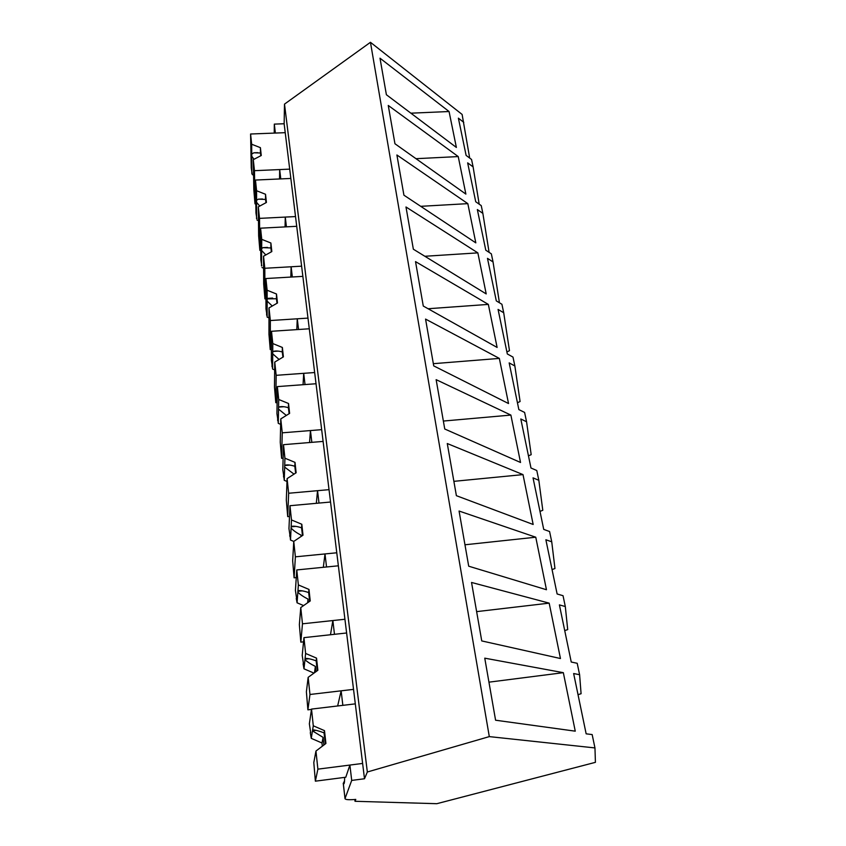 <?xml version="1.0" encoding="UTF-8"?>
<svg xmlns="http://www.w3.org/2000/svg" width="846" height="846" viewBox="0 0 846 846"><rect width="100%" height="100%" fill="white"/><g stroke="black" fill="none" stroke-linecap="round" stroke-linejoin="round"><path stroke-width="1.27" d="M469.678 158.054L462.117 114.443L370.453 42.3L284.499 104.121L284.14 123.749L274.315 124.119L274.241 133.097M354.802 799.512L355.013 801.289L355.796 799.417C349.144 799.978 345.549 799.745 345.02 798.709L343.317 783.481C343.888 784.432 344.29 783.734 344.512 781.408L344.682 777.379M370.453 42.3L489.305 736.612L594.96 747.927L595.415 762.341L436.811 803.7L355.013 801.289M274.315 124.119L275.362 133.055L285.229 132.674L364.499 778.754L367.344 771.996L284.499 104.121M284.14 123.749L285.229 132.674L250.585 134.006L251.674 144.243L260.399 147.659L261.266 155.505L253.303 159.651L254.466 170.681L289.702 169.137L279.677 169.581L280.777 178.908L290.844 178.453L255.46 180.05L256.592 190.741L265.528 194.273L266.427 202.469L258.305 206.847L259.521 218.374L295.518 216.565L285.271 217.084L286.424 226.844L296.724 226.305L260.568 228.177L261.752 239.355L270.889 243.003L271.83 251.579L263.529 256.211L264.809 268.277L301.61 266.173L291.13 266.765L292.335 276.98L302.857 276.367L265.898 278.535L267.135 290.241L276.494 294.006L277.477 302.995L269.007 307.902L270.35 320.539L307.986 318.107L297.274 318.794L298.532 329.496L309.298 328.787L271.492 331.283L272.793 343.561L282.363 347.452L283.399 356.864L274.749 362.067L276.156 375.317L314.659 372.536L303.703 373.329L305.025 384.56L316.034 383.746L277.351 386.601L278.715 399.481L288.528 403.5L289.618 413.387L280.766 418.907L282.247 432.824L321.67 429.662L310.45 430.561L311.836 442.342L323.109 441.422L283.505 444.668L284.933 458.204L295 462.371L296.142 472.755L287.101 478.625L288.645 493.25L329.031 489.665L317.536 490.68L319.005 503.074L330.553 502.027L289.966 505.707L291.479 519.941L301.81 524.266L303.005 535.19L293.752 541.429L295.381 556.827L336.771 552.787L325.001 553.929L326.535 566.979L338.379 565.805L296.777 569.94L298.363 584.935L308.97 589.429L310.239 600.946L300.764 607.576L302.477 623.809L344.935 619.261L332.859 620.552L334.477 634.31L346.617 632.988L303.947 637.641L305.618 653.461L316.531 658.125L317.863 670.275L308.156 677.35L309.964 694.481L353.533 689.374L341.139 690.833L342.852 705.353L355.309 703.861L311.518 709.085L313.284 725.794L324.504 730.648L325.911 743.486L315.96 751.037L317.885 769.151L362.627 763.441L349.895 765.059L351.703 780.414L345.041 798.518M489.305 736.612L367.344 771.996M463.777 122.363L458.384 118.165L466.114 155.4L471.55 159.46L473.115 166.895L467.658 162.866L475.727 201.75L481.237 205.61L482.865 213.372L477.345 209.554L485.784 250.194L491.346 253.842L493.049 261.953L487.476 258.347L496.306 300.88L501.921 304.274L503.708 312.766L498.072 309.414L507.314 353.956L512.993 357.086L514.865 365.98L509.176 362.902L518.862 409.601L524.605 412.436L526.561 421.763L520.808 418.982L530.981 468.007L536.787 470.513L538.839 480.306L533.033 477.863L543.724 529.395L549.583 531.521L551.74 541.821L545.871 539.759L557.123 593.977L563.034 595.7L565.308 606.54L559.396 604.89L570.976 660.737L571.251 662.027L577.205 663.285L579.605 674.717L573.641 673.543L586.151 733.831L592.158 734.571L594.96 747.927M456.375 147.447L386.389 94.731L380.002 58.194L449.067 111.524L456.375 147.447M465.882 194.104L394.945 143.746L388.261 105.454L458.236 156.573L465.871 194.083M486.207 293.922L477.853 252.869L405.985 206.984L413.356 249.21L486.207 293.922M497.11 347.442L423.275 306.041L415.523 261.615L488.343 304.401L497.11 347.42M533.16 524.478L456.385 495.682L447.28 443.537L523.008 474.606L533.16 524.457M433.723 365.884L425.559 319.09L499.341 358.408L508.531 403.542L433.723 365.884M444.753 429.007L436.134 379.653L510.878 415.079L520.533 462.476L444.753 429.007M546.453 589.736L468.705 566.196L459.071 511.037L535.761 537.21L546.453 589.704M475.812 242.865L467.827 203.643L396.901 154.987L403.923 195.183L475.812 242.865M560.464 658.526L481.744 640.919L471.539 582.46L549.181 603.145L560.454 658.495M575.259 731.166L495.587 720.221L484.758 658.167L563.341 672.676L575.259 731.166M479.185 204.172L473.115 166.895M410.881 113.184L449.067 111.524M279.54 178.961L279.677 169.581M578.019 694.651L581.086 693.731L579.605 674.717M364.499 778.754L351.703 780.414M488.946 682.162L563.341 672.676M317.885 769.151L315.368 781.175L345.792 777.231L349.895 765.059M343.317 783.481L344.565 780.731M337.649 705.966L341.139 690.833M489.094 252.362L482.865 213.372M415.989 158.688L458.236 156.573M285.06 226.908L285.271 217.084M498.685 302.318L499.309 301.99L493.049 261.953M420.716 206.329L467.827 203.643M290.813 277.076L291.13 266.765M506.902 351.957L509.472 350.678L503.708 312.766M424.861 256.275L477.853 252.869M296.809 329.612L297.274 318.794M517.445 402.749L520.089 401.522L514.865 365.98M428.087 308.737L488.343 304.401M303.058 384.697L303.703 373.329M528.464 455.846L531.182 454.662L526.561 421.763M433.342 363.685L499.341 358.408M309.562 442.532L310.45 430.561M539.991 511.407L542.794 510.275L538.839 480.306M443.357 421.054L510.878 415.079M316.33 503.317L317.536 490.68M552.068 569.591L554.955 568.523L551.74 541.821M453.879 481.342L523.008 474.606M323.32 567.296L325.001 553.929M564.726 630.598L567.708 629.604L565.308 606.54M464.962 544.782L535.761 537.21M330.479 634.743L332.859 620.552M476.636 611.626L549.181 603.145M255.82 203.812L254.995 203.854L254.466 170.681M253.303 159.651L253.821 189.673L254.995 203.854M252.129 173.589L251.251 168.058L250.585 134.006M251.674 144.243L251.833 173.599M251.854 153.961L253.906 152.788L260.452 152.999L260.832 155.727M260.399 147.659L260.452 152.999M252.235 174.583L253.567 175.111M251.897 156.447L254.043 159.27M260.769 250.289L259.859 250.342L259.521 218.374M258.305 206.847L258.643 235.812L259.859 250.342M256.867 218.754L255.957 212.991L255.46 180.05M256.592 190.741L256.56 218.776M256.729 200.142L258.337 199.17L265.538 199.434L265.993 202.702M265.528 194.273L265.538 199.434M257.004 220.066L258.464 220.647M256.761 202.543L259.754 206.075M265.951 298.818L264.935 298.881L264.809 268.277M263.529 256.211L263.688 283.992L264.935 298.881M261.795 265.898L260.854 259.881L260.568 228.177M261.752 239.355L261.488 265.919M261.816 248.396L262.979 247.656L270.868 247.963L271.376 251.833M270.889 243.003L270.868 247.963M261.974 267.548L263.603 268.203M261.837 250.712L265.813 254.942M271.386 349.546L270.244 349.62L270.35 320.539M269.007 307.902L268.965 334.35L270.244 349.62M266.955 315.146L265.982 308.853L265.898 278.535M267.135 290.241L267.167 317.155L266.627 312.079L266.638 315.156M267.146 298.881L276.43 298.744L277.023 303.259M276.494 294.006L276.43 298.744M267.167 317.155L269.007 317.906M267.146 301.091L272.253 306.019M277.107 402.611L275.796 402.707L276.156 375.317M274.749 362.067L274.485 387.034L275.796 402.707M272.349 366.625L271.333 360.047L271.492 331.283M272.793 343.561L272.602 369.046L272.042 363.727L272.021 366.646M272.729 351.746L273.078 351.471C275.394 350.72 278.45 350.879 282.268 351.936L282.934 357.149M282.363 347.452L282.268 351.936M272.602 369.046L274.664 369.892M272.708 353.829L279.085 359.465M283.124 458.194L281.602 458.321L282.247 432.824M280.766 418.907L280.259 442.225L281.602 458.321M277.985 420.515L276.938 413.631L277.351 386.601M278.715 399.481L278.281 423.37L277.7 417.797L277.657 420.536M283.727 406.736L278.598 407.127C280.861 406.249 284.129 406.44 288.391 407.709L289.131 413.694M288.528 403.5L288.391 407.709M278.281 423.37L280.65 424.343M278.535 409.115L286.339 415.439M289.491 516.451L287.703 516.62L288.645 493.25M287.101 478.625L286.318 500.081L287.703 516.62M283.896 476.975L282.807 469.752L283.505 444.668M284.933 458.204L284.245 480.306L283.632 474.469L283.558 476.996M284.711 465.311C287.037 464.57 290.4 464.888 294.81 466.262L295.645 473.083M295 462.371L294.81 466.262M284.245 480.306L286.995 481.448M284.658 467.119L294.027 474.13M296.269 577.607L294.101 577.818L295.381 556.827M291.479 519.941L290.506 540.055L293.763 541.419L292.674 560.813L294.101 577.818M290.093 536.195L288.962 528.623L289.966 505.707M289.755 536.227L289.861 533.921L290.506 540.055M291.161 526.413C293.573 525.852 297.031 526.318 301.557 527.809L302.487 535.55M301.81 524.266L301.557 527.809M291.077 528.063C293.34 530.548 296.66 532.906 301.049 535.137L301.144 536.449M301.049 535.137L300.943 536.586M303.534 641.85L300.827 642.146L302.477 623.809M300.764 607.576L299.357 624.644L300.827 642.146M296.608 598.386L295.423 590.434L296.777 569.94M298.363 584.935L297.073 602.807L296.259 598.418M297.951 590.688C300.436 590.349 304.01 590.973 308.663 592.57L309.699 601.326M308.97 589.429L308.663 592.57M297.073 602.807L303.608 605.588M297.845 592.158C300.129 594.516 303.524 596.821 308.029 599.084L308.293 602.299M308.029 599.084L307.669 602.743M311.465 709.413L307.902 709.836L309.964 694.481M308.156 677.35L306.389 691.806L307.902 709.836M303.46 663.772L302.212 655.407L303.947 637.641M305.618 653.461L303.989 668.826L303.09 663.814M305.089 658.41C307.68 658.294 311.36 659.097 316.15 660.821L317.292 670.688M316.531 658.125L316.15 660.821M303.989 668.826L313.972 673.109M304.962 659.668C307.288 661.879 310.757 664.121 315.378 666.405L315.854 671.735M315.378 666.405L314.49 672.729M315.96 751.037L313.803 762.584L315.368 781.175M310.662 732.615L309.361 723.806L311.518 709.085M313.284 725.794L311.265 738.357L310.292 732.657M312.629 729.844C315.315 729.982 319.122 730.976 324.05 732.848L325.319 743.941M324.504 730.648L324.05 732.848M311.265 738.357L321.977 743L322.326 746.204M312.47 730.87L323.119 737.395L323.849 745.051M323.119 737.395L321.977 743M345.02 798.709L343.243 783.248M257.713 152.629L253.906 152.788M262.493 198.979L258.337 199.17M267.473 247.413L262.979 247.656M272.666 298.078L267.886 298.374M278.08 351.132L273.078 351.471M289.628 465.089L284.69 465.512M295.793 526.381L291.109 526.825M302.234 590.857L297.866 591.301M308.98 658.738L304.972 659.182M316.055 730.32L312.47 730.754"/></g></svg>
